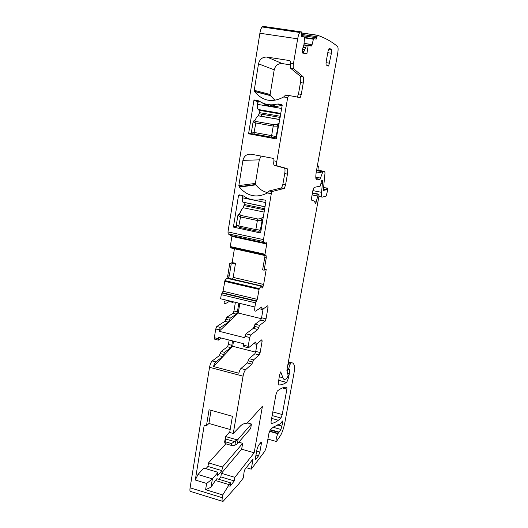 <?xml version="1.0" encoding="UTF-8"?>
<svg xmlns="http://www.w3.org/2000/svg" width="528" height="528" viewBox="0 0 528 528"><rect width="100%" height="100%" fill="white"/><g stroke="black" fill="none" stroke-linecap="round" stroke-linejoin="round"><path stroke-width="0.79" d="M317.566 164.696L318.839 167.587L319.004 170.372M318.047 177.619L317.849 179.111M315.929 178.741L320.001 179.388L322.806 171.778L324.753 171.468L324.991 173.171L323.407 189.433L323.552 190.403L326.106 189.823L327.017 188.12C327.591 187.73 327.736 188.707 327.452 191.063L326.172 196.06L322.311 197.129C321.559 197.175 321.321 195.578 321.585 192.337L322.674 180.2L321.743 180.358L320.199 186.146L314.107 187.387L312.886 190.516L311.645 197.399L311.705 200.204L314.015 200.996L315.698 203.504L318.272 194.396L318.978 194.192L318.965 196.172L287.041 369.158L287.06 370.722L287.951 369.56L287.569 373.388L288.143 375.131L287.536 377.223L285.932 378.906C284.579 379.988 283.582 379.606 282.942 377.764L280.724 371.884L279.418 375.454L278.131 384.839C280.751 385.222 283.516 384.41 286.433 382.404L286.48 382.364C287.41 381.275 288.242 379.005 288.955 375.553L289.291 373.718C289.727 371.21 289.753 369.699 289.351 369.184L288.849 369.626L288.842 368.333L289.615 365.059L291.199 362.822C292.578 362.525 293.608 363.409 294.294 365.488C294.73 367.052 294.571 369.943 293.812 374.161L284.896 422.374C283.734 428.129 282.275 432.498 280.526 435.481L276.434 441.507C275.352 442.484 276.56 435.93 277.873 433.732L280.949 429.469L282.638 423.027C282.889 421.522 282.836 420.849 282.487 421.021L280.157 423.964L273.412 427.04L270.277 429.719L268.917 433.442L266.917 444.484C266.27 447.711 265.426 450.146 264.396 451.796L251.255 469.168L253.077 458.924L244.886 469.504L244.114 471.808L243.342 477.906L238.874 483.8L222.981 501.468C222.09 501.923 221.846 500.749 222.242 497.95M319.836 179.494L316.747 179.982C315.632 179.639 315.513 176.722 316.378 171.237L337.63 53.843C338.257 49.969 338.243 47.546 337.603 46.576C331.96 41.745 325.255 37.97 317.473 35.237L316.226 39.085L313.52 38.749L312.173 44.312L311.051 44.141L309.764 45.804M227.977 231.924L263.479 239.626L263.571 241.534L265.525 243.104L230.479 235.462L228.162 233.825L227.977 231.924L259.888 33.238C260.396 30.281 261.129 28.195 262.086 26.981L263.109 26.4L264.185 26.506L301.613 31.944L301.646 36.419L304.438 36.953L304.544 37.534L303.937 44.761L302.399 49.546L302.735 53.117L306.933 53.585L308.134 45.56L311.315 46.042L312.173 44.312M301.613 31.944L300.683 31.865L299.785 32.472C298.914 33.719 298.214 35.838 297.673 38.821L293.449 63.631C293.047 66.363 293.132 68.092 293.7 68.831L303.013 76.613C303.686 77.517 303.765 79.655 303.25 83.035L301.277 94.38L300.188 97.574L288.644 95.443L287.661 97.627L276.797 161.403C276.421 163.97 276.54 165.449 277.154 165.851L287.074 168.584C287.8 169.079 287.918 170.92 287.437 174.115L285.556 184.945L284.321 188.41L272.078 191.552L271.293 193.743L263.479 239.626M265.525 243.104L266.574 242.774L266.739 244.028L264.99 254.252L265.016 254.859L266.171 255.783L265.076 255.545L262.614 269.9L265.076 255.545M261.815 287.945L262.31 287.945L262.832 287.034L263.637 284.46L266.284 269.082L264.145 270.191L266.264 257.888L266.171 255.783M262.205 288.031L261.413 285.872L259.228 288.631L257.261 299.356L255.611 302.867L254.905 307.019C254.47 310.088 254.707 311.454 255.625 311.104L261.749 306.973L262.357 309.487L267.821 305.725L268.052 307.27L266.026 318.853L261.584 317.77L263.109 308.966M257.849 329.518L250.688 334.97L245.989 333.795L253.282 328.39L257.849 329.518L259.571 325.36L265.155 321.169L266.026 318.853M250.688 334.97L249.685 337.504L248.18 346.322L248.49 347.82L255.691 342.005L256.331 344.289L261.881 339.735L262.132 341.161L260.146 352.532L255.75 351.41L257.096 343.662M211.061 410.315L208.91 423.469L206.448 425.839L204.211 425.198L195.294 480.018L197.98 474.507L212.408 478.876L206.639 483.47L205.603 489.687L222.75 494.954L229.126 484.651L230.558 482.83L229.924 486.479L234.241 480.942L234.868 477.345L254.166 452.8L262.456 406.197L246.748 423.687C245.137 423.119 243.184 423.733 240.893 425.535L233.264 433.481L243.071 376.174C243.692 373.052 244.53 370.9 245.573 369.712L251.863 364.135L253.638 359.832L249.137 358.67L253.638 359.832L259.235 354.935L260.146 352.532M222.75 494.954L222.235 497.95M277.273 391.063L275.933 394.7L271.055 421.634L271.135 423.476C273.431 423.245 275.84 422.176 278.355 420.262L280.988 418.011L282.229 414.533L286.902 389.136L286.869 387.281C284.216 386.872 281.021 388.133 277.273 391.063M255.506 457.69C255.288 459.043 255.361 459.631 255.724 459.452L258.522 455.849L259.862 452.027L261.314 443.916C261.538 442.543 261.466 441.949 261.103 442.127L258.35 445.566L256.978 449.44L255.506 457.69M329.353 48.18L328.066 51.15L326.245 61.334C325.921 63.413 325.948 64.66 326.33 65.089L328.687 66.026L331.406 53.242C331.729 51.196 331.716 49.942 331.353 49.48L329.208 48.16M288.644 95.443L285.707 94.954L283.688 96.961L287.661 97.627M297.238 97.271L298.498 93.918L301.277 94.38M290.09 60.872L289.39 60.548L290.552 61.552L290.473 63.169C290.077 65.894 290.169 67.624 290.75 68.369L300.194 76.164C300.881 77.068 300.967 79.207 300.458 82.579L298.498 93.918M290.268 64.838L282.269 63.584C278.045 63.386 275.359 65.465 274.217 69.835L258.509 63.815L254.232 90.301L254.509 91.509C262.706 101.218 272.435 103.033 283.688 96.961M289.39 60.548L267.082 57.083C262.574 56.872 259.717 59.116 258.509 63.815M254.232 90.301L270.131 94.505L274.217 69.835M270.131 94.505L270.382 95.627L275.029 100.327M227.852 300.511L224.103 301.303C224.07 303.283 224.446 304.102 225.238 303.758L230.023 301.033M255.189 326.542L253.427 328.429M239.837 303.395L238.227 313.038L219.14 331.28L244.741 337.722L244.979 336.323L249.685 337.504M245.989 333.795L244.979 336.323M253.282 328.39L255.017 324.238L260.707 320.087L261.584 317.77M255.592 352.136L232.683 346.282L213.503 366.518L238.801 373.204C239.455 370.847 240.167 369.277 240.946 368.504L247.342 362.96L248.246 360.809L252.754 361.977M255.75 351.41L254.833 353.8L249.137 358.67L248.246 360.809M248.18 346.322L243.487 345.127L243.811 346.625L248.167 347.741M243.487 345.127L243.725 343.735L218.17 337.247L218.348 340.144L221.364 338.059M232.432 301.613L232.848 302.399L233.686 301.917M230.261 318.113L228.426 322.205L220.42 327.4L216.803 326.495L224.908 321.334L226.75 317.249L230.261 318.113L236.465 314.16L237.382 311.876L238.834 303.151M220.42 327.4L219.364 329.894L215.741 328.984L214.328 337.715L214.744 339.227L217.978 340.045M219.14 331.28L219.364 329.894M229.152 340.039L228.426 344.434L227.462 346.79L221.14 351.457L224.605 352.354L230.855 347.662L231.812 345.299L232.544 340.897M220.196 353.562L221.14 351.457L224.605 352.354L223.674 354.466L220.196 353.562L219.245 355.681L212.203 360.961C211.035 362.096 210.151 364.208 209.55 367.297L190.087 487.799C189.684 490.736 190.001 491.997 191.044 491.588L222.209 501.23M213.503 366.518C214.163 364.188 214.916 362.644 215.767 361.891L222.73 356.585L223.674 354.466M232.683 346.282L233.541 341.147M254.905 307.019L220.618 298.775L221.285 294.664L223.054 291.225L224.928 280.606L226.816 278.289L227.753 275.741L229.238 276.085L231.218 263.921L235.508 263.234L233.185 277.391L232.498 279.14M229.238 276.085L227.872 278.533L261.056 286.084M228.888 278.302L228.096 278.408M254.166 452.8L241.652 449.176L242.669 443.329L222.486 467.036L221.879 470.626L217.364 475.979L217.978 472.329L203.815 468.079L197.98 474.507M238.227 313.038L261.373 318.681M205.913 468.712L207.94 466.462L208.534 462.884L225.839 443.817M195.294 480.018L206.639 483.47M205.603 489.687L211.009 487.225L212.408 478.876L217.978 472.329M233.264 433.481L229.687 432.465L232.432 416.288L209.075 409.761L206.448 425.839M269.227 190.978L281.609 187.869L282.85 184.411L284.724 173.587C285.206 170.399 285.074 168.557 284.341 168.062L274.283 165.304C273.662 164.901 273.544 163.416 273.913 160.855L273.88 159.08L272.857 158.308L251.216 154.216C246.84 153.859 244.075 155.912 242.92 160.367L238.847 185.585L239.382 187.123C247.388 196.396 256.74 198.343 267.439 192.971L269.227 190.978L272.078 191.552M261.142 156.097L259.301 159.859L255.394 183.414L255.895 184.853C258.997 188.945 262.984 191.565 267.854 192.713M265.993 201.043L265.412 200.158L261.169 199.525C254.793 200.917 248.886 199.709 243.441 195.908L239.336 194.845L238.517 195.439L233.449 226.763L233.732 227.198L260.238 232.901L260.654 232.61L265.993 201.043M276.217 138.923L282.176 105.442L281.576 104.537L277.207 104.036C270.626 105.725 264.535 104.683 258.938 100.914L254.707 99.957L253.862 100.604L257.928 101.501M276.137 138.917L248.589 133.756L253.862 100.604M260.152 123.743L260.396 122.272M261.367 116.358L261.716 114.213M271.57 104.841L276.434 106.438M231.977 235.792L230.287 246.55L230.34 247.157L231.779 248.173L265.069 255.572M216.803 326.495L215.741 328.984M226.75 317.249L233.033 313.322L233.957 311.038L235.396 302.326M229.099 301.561L232.558 302.326M231.218 263.921L229.72 263.637L227.753 275.741M229.72 263.637L232.155 262.601L234.412 248.761M229.126 484.651L215.404 480.493L211.009 487.225M230.558 482.83L216.902 478.705L215.404 480.493M234.241 480.942L220.816 476.896L218.83 479.285M234.868 477.345L221.423 473.319L220.816 476.896M221.423 473.319L241.652 449.176M242.669 443.329L238.768 442.213M225.113 443.606L225.436 437.732L224.684 442.18L225.113 443.606L231.185 445.361L234.887 445.216L237.329 443.87L250.642 428.538L251.44 424.024L247.447 422.902M246.748 423.687L246.312 423.562M208.91 423.469L230.188 429.515M308.134 45.56L306.524 45.322L303.316 53.031L306.933 53.585M264.145 270.191L262.614 269.9M272.963 106.517L269.359 104.755M264.112 104.003L264.172 103.613M221.879 470.626L207.94 466.462M222.486 467.036L208.534 462.884M246.286 467.702L251.255 469.168M235.508 263.234L232.155 262.601M282.15 105.6L281.107 105.422C274.289 107.534 267.934 106.636 262.046 102.736M260.462 101.891L257.935 101.462L257.723 104.379L258.192 101.508M279.781 119.599L258.43 115.843L256.397 117.341M256.753 117.137L254.872 120.45L253.612 120.919M279.173 123.196L276.791 124.344L278.071 126.073L278.791 125.426M254.252 134.006L276.639 138.151L254.252 134.006L254.06 132.455L256.113 121.572C254.351 120.721 253.341 120.853 253.077 121.961L255.618 122.938L273.227 126.08L273.768 124.648L276.613 124.456L277.893 126.185L273.227 126.08L271.623 135.643L251.453 131.96L251.612 132.779M276.87 136.811L271.623 135.643L271.775 137.201M254.872 120.45L253.235 121.565M256.595 117.302L256.212 117.605M274.487 137.702L276.164 136.442L274.487 137.702M251.453 131.967L253.09 121.889M255.935 230.901L239.019 227.271L238.801 225.958L236.326 225.047M257.921 219.014L260.726 218.665L261.98 220.328L257.38 220.499L257.921 219.014L240.841 215.417L239.507 214.203L238.022 215.12M240.841 215.417L238.801 225.958L255.849 229.607L256.034 230.921L258.713 231.238L260.33 230.096L255.849 229.607L257.38 220.499L240.28 216.889L237.897 215.424M243.025 208.039L243.949 205.544L243.362 207.768L241.501 209.781L239.626 214.038L238.28 214.606M241.501 209.781L241.131 210.045M241.666 209.557L241.296 209.814M255.268 200.092L264.099 199.888M263.314 216.902L260.905 218.506L262.159 220.169L262.898 219.364M259.195 231.251L260.35 230.089L262.159 220.169M261.063 230.208L260.35 230.089M251.44 424.024L238.148 439.124L235.64 440.847L234.887 445.216M229.805 431.765L225.608 436.557L237.237 439.897M225.436 437.732L225.608 436.557M225.416 441.811L231.488 443.56L235.64 440.847M224.684 442.18L224.717 441.573M231.185 445.361L231.488 443.56M315.797 177.184L320.602 178.108M316.265 171.89L322.225 173.032M316.523 170.438L322.978 171.673M316.615 169.924L324.753 171.468M323.42 189.295L326.106 189.823M323.466 188.872L326.337 189.433M267.082 57.083L282.269 63.584M270.382 95.627L254.509 91.509M255.644 184.503L239.118 186.754M255.394 183.414L238.847 185.585M242.92 160.367L259.301 159.859M240.55 195.096L238.517 195.439M236.498 225.878L233.449 226.763M236.841 226.294L233.732 227.198M260.575 232.782L260.238 232.901M256.925 134.561L248.833 133.934M253.288 133.868L248.543 133.492M258.905 100.894L254.707 99.957M282.176 105.171L277.207 104.036M278.282 103.976L282.044 104.841M300.458 82.579L303.25 83.035M300.194 76.164L303.013 76.613M290.75 68.369L293.7 68.831M290.473 63.169L293.449 63.631M281.213 422.631L282.638 423.027M277.108 424.776L282.058 426.155M273.101 427.277L280.949 429.469M270.349 429.647L279.14 432.115M270.138 429.884L278.896 432.34M269.57 431.066L278.032 433.442M284.341 168.062L287.074 168.584M274.283 165.304L277.154 165.851M284.724 173.587L287.437 174.115M282.85 184.411L285.556 184.945M281.325 188.074L284.038 188.608M269.432 190.832L272.283 191.4M266.264 257.888L264.733 257.545M261.598 286.744L262.832 287.034M261.446 285.879L263.135 286.268M228.802 278.282L261.413 285.872M256.007 343.147L254.687 342.817M253.691 343.616L256.04 344.21M260.608 340.778L262.132 341.161M259.235 354.928L254.833 353.8L259.235 354.935M251.863 364.135L247.342 362.96M245.573 369.712L240.946 368.504M331.353 49.48L328.614 49.071M331.406 53.242L327.789 52.694M329.617 63.215L326.066 62.667M259.862 452.027L256.681 451.11M259.961 443.533L261.314 443.916M258.522 455.849L255.968 455.11M255.902 459.274L255.394 459.122M233.185 277.391L263.637 284.46M228.03 278.434L261.023 286.117L228.063 278.414M267.439 192.971L271.293 193.743M273.913 160.855L276.797 161.403M260.449 307.844L262.053 308.233M262.106 309.421L259.162 308.715M268.052 307.27L266.211 306.834M265.115 321.202L260.667 320.113M259.618 325.327L255.064 324.205M258.733 327.419L254.173 326.291M226.816 278.289L227.872 278.533M236.419 314.193L232.987 313.355M237.382 311.876L233.957 311.038M230.855 347.662L227.462 346.79L230.848 347.662M228.426 344.434L231.812 345.299M302.432 49.322L304.715 49.672M302.471 49.064L304.814 49.421M302.96 47.256L305.554 47.645M302.287 51.19L303.976 51.447M303.864 45.038L306.478 45.428M304.121 43.494L310.867 44.497M303.93 44.781L310.009 45.685M302.346 51.929L303.686 52.133M304.141 43.375L310.926 44.392M302.465 52.747L303.376 52.886M312.411 193.169L318.344 194.344M312.457 192.898L318.978 194.192M312.094 194.918L317.737 196.04M314.787 201.755L316.358 202.072M286.994 369.349L287.925 369.587M286.909 369.838L287.536 370.003M287.516 374.015L288.116 374.174M286.862 370.326L287.258 370.432M279.173 376.781L282.942 377.764M288.11 375.329L288.955 375.553M278.533 380.325L286.433 382.404M288.103 364.67L289.615 365.059M287.324 367.943L288.842 368.333M288.618 362.294L291.053 362.921M288.361 363.581L290.024 364.003M287.588 373.276L289.291 373.718M288.638 362.168L291.199 362.822M269.458 431.369L277.873 433.732M263.109 26.4L300.683 31.865M259.888 33.238L297.673 38.821M304.517 37.891L313.348 39.191M316.226 39.085L313.599 38.702M301.726 32.941L317.381 35.218M301.534 34.406L316.813 36.637M301.422 35.521L316.642 37.752M318.925 196.456L321.994 197.069M321.671 180.451L322.021 180.517M312.873 190.615L321.585 192.337M320.925 183.506L322.403 183.797M321.024 182.972L322.483 183.249M321.374 181.256L322.793 181.533M272.151 415.576L280.988 418.011M282.414 387.948L286.902 389.136M272.811 411.952L282.229 414.533M217.945 338.633L214.328 337.715M221.285 294.664L255.611 302.867M224.928 280.606L259.228 288.631M228.386 322.238L224.862 321.367M222.354 292.849L256.601 301.006M223.054 291.225L257.261 299.356M221.991 293.033L256.278 301.211M224.657 281.338L258.971 289.377M190.087 487.799L222.275 497.719M243.071 376.174L209.55 367.297M225.812 319.301L229.324 320.173M215.767 361.891L212.203 360.961M222.73 356.585L219.245 355.681M231.924 236.425L266.739 244.028M230.34 247.157L265.016 254.859M228.162 233.825L263.571 241.534M230.287 246.55L264.99 254.252M281.662 108.491L257.723 104.379C257.354 107.052 257.499 108.748 258.152 109.481L280.823 113.421M280.724 114.035L259.235 110.299L257.532 108.662L257.466 104.333C257.149 106.715 257.261 108.273 257.829 109.006M280.144 117.44L259.235 113.777L259.426 112.622L280.342 116.272M258.311 115.843L259.426 112.622L258.991 110.114M258.053 116.134L259.235 113.777L259.182 110.26M258.997 113.738L258.509 115.764L279.794 119.506M273.768 124.648L256.172 121.519L254.753 120.575M276.164 136.442L278.071 126.073M277.2 124.489L273.715 124.707L256.172 121.519M244.174 202.534L244.147 204.455M243.223 207.781L243.969 205.564M244.134 204.442L244.094 202.514L244.134 204.442M264.508 209.834L244.2 205.63L244.378 204.527L264.7 208.725M242.84 202.105L265.036 206.732M265.016 206.824L243.012 202.198C242.319 201.795 242.147 200.33 242.497 197.809L242.86 195.598M242.55 201.65C242.075 201.049 241.976 199.742 242.266 197.743L242.609 195.518L242.497 197.809L265.742 202.561M239.389 214.012L241.454 209.774L243.362 207.768L264.125 212.084M237.329 443.87L238.148 439.124M225.443 438.946L234.491 441.553M315.902 178.596L320.001 179.388M316.496 170.577L322.806 171.778M323.426 189.255L326.159 189.79M323.605 187.453L327.017 188.12M285.41 95.126L288.347 95.614M270.257 95.41L254.371 91.278M255.895 184.853L239.382 187.123M236.722 226.169L233.548 227.086M255.433 134.29L248.589 133.756M297.403 97.106L300.188 97.574M270.171 429.832L278.969 432.3M270.072 429.983L278.738 432.412M281.609 187.869L284.321 188.41M261.769 287.819L262.31 287.945M328.687 66.026L327.835 65.894M311.579 45.87L310.055 45.646M265.155 321.169L260.707 320.087M259.571 325.36L255.017 324.238M253.321 328.357L257.888 329.485M245.949 333.835L250.642 335.009M236.465 314.16L233.033 313.322M302.412 52.536L303.455 52.694M312.398 193.235L318.272 194.396M315.341 203.432L315.698 203.504M287.001 369.316L287.951 369.56M278.54 380.279L286.48 382.364M288.631 362.241L291.1 362.875M287.041 369.158L288.724 369.593M267.894 439.085L276.111 441.415M262.086 26.981L299.785 32.472M304.544 37.429L313.52 38.749M301.719 33.046L317.229 35.31M271.643 418.4L278.355 420.262M222.413 292.802L256.654 300.96M226.703 317.282L230.215 318.146M228.426 322.205L224.908 321.334M216.751 326.528L220.367 327.433M221.925 293.08L256.225 301.257M257.466 104.333L257.935 101.462M259.083 110.187L259.169 112.576M279.134 123.407L277.127 124.456M239.474 214.018L237.864 215.556L236.32 225.093L236.63 226.03M242.253 197.729C241.93 199.742 242.194 202.277 242.728 201.986M225.456 437.21L224.671 441.85"/></g></svg>
